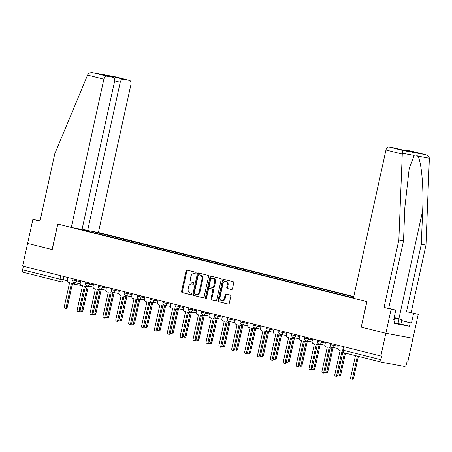 <?xml version="1.0" encoding="UTF-8"?>
<svg xmlns="http://www.w3.org/2000/svg" width="452" height="452" viewBox="0 0 452 452"><rect width="100%" height="100%" fill="white"/><g stroke="black" fill="none" stroke-linecap="round" stroke-linejoin="round"><path stroke-width="0.68" d="M196.106 273.206A0.802 0.582 -79.5 0 0 195.71 272.279L187.1 270.115A1.147 0.836 -79.5 0 0 187.06 270.11A1.147 0.836 -79.5 0 0 186.043 271.036L181.602 291.229A1.147 0.836 -79.5 0 0 182.167 292.551L190.778 294.715A0.802 0.582 -79.5 0 0 191.123 293.145L190.009 292.862A3.678 2.672 -79.5 0 1 188.201 288.625L188.574 286.941A3.678 2.672 -79.5 0 1 191.84 283.975A3.678 2.672 -79.5 0 1 191.959 284.003L193.072 284.28A0.802 0.582 -79.5 0 0 193.416 282.709L192.303 282.432A3.678 2.672 -79.5 0 1 190.495 278.189L190.868 276.505A3.678 2.672 -79.5 0 1 194.134 273.545A3.678 2.672 -79.5 0 1 194.253 273.567L195.366 273.85A0.802 0.582 -79.5 0 0 196.106 273.206M231.441 289.591A1.147 0.836 -79.5 0 0 231.48 289.596A1.147 0.836 -79.5 0 0 232.497 288.67L233.746 283.003A1.147 0.836 -79.5 0 0 233.181 281.681L223.616 279.279A1.147 0.836 -79.5 0 0 223.576 279.274A1.147 0.836 -79.5 0 0 222.559 280.2L218.118 300.394A1.147 0.836 -79.5 0 0 218.683 301.716L228.249 304.117A1.147 0.836 -79.5 0 0 228.283 304.123A1.147 0.836 -79.5 0 0 229.305 303.196L230.808 296.354A1.147 0.836 -79.5 0 0 230.243 295.032L226.153 294.003A1.147 0.836 -79.5 0 0 226.113 293.992A1.147 0.836 -79.5 0 0 225.096 294.919L224.35 298.314A3.074 2.232 -79.5 0 1 221.621 300.795A3.074 2.232 -79.5 0 1 220.011 297.224L222.932 283.935A3.074 2.232 -79.5 0 1 225.667 281.455A3.074 2.232 -79.5 0 1 227.271 285.02L226.785 287.235A1.147 0.836 -79.5 0 0 227.35 288.562L231.514 289.602M380.844 356.018L22.6 266.121L27.6 243.379L52.212 249.555L57.816 224.068L366.838 301.608L361.233 327.095L385.844 333.271L380.844 356.018L381.635 356.165L380.855 359.707A2.339 1.605 104.1 0 0 381.867 362.272A2.339 1.605 104.1 0 0 381.934 362.284L404.32 366.436A2.339 1.605 104.1 0 0 406.404 364.448L407.184 360.905L407.975 361.052L412.975 338.305L385.844 333.271L412.975 338.305L418.253 314.304L406.484 311.66L418.253 314.304M208.536 276.68A1.147 0.836 -79.5 0 0 207.971 275.353L198.405 272.952A1.147 0.836 -79.5 0 0 198.371 272.946A1.147 0.836 -79.5 0 0 197.349 273.872L192.908 294.066A1.147 0.836 -79.5 0 0 193.473 295.388L203.038 297.789A1.147 0.836 -79.5 0 0 203.072 297.8A1.147 0.836 -79.5 0 0 204.095 296.874L208.536 276.68M211.011 276.115L220.576 278.517A1.147 0.836 -79.5 0 1 221.141 279.844L216.7 300.038A1.147 0.836 -79.5 0 1 215.677 300.964A1.147 0.836 -79.5 0 1 215.644 300.953L211.547 299.925A1.147 0.836 -79.5 0 1 210.988 298.602L212.785 290.41A1.147 0.836 -79.5 0 0 212.22 289.088L209.508 288.404A1.147 0.836 -79.5 0 0 209.468 288.399A1.147 0.836 -79.5 0 0 208.451 289.325L206.575 297.851A0.802 0.582 -79.5 0 1 205.44 297.563L209.954 277.036A1.147 0.836 -79.5 0 1 210.971 276.11A1.147 0.836 -79.5 0 1 211.011 276.115M353.746 296.552L98.406 232.475L130.995 84.241A3.514 2.413 104.1 0 0 129.475 80.394A3.514 2.413 104.1 0 0 129.374 80.371L123.368 79.258A3.514 2.413 104.1 0 0 120.238 82.247L114.689 80.851M60.969 281.743L23.69 272.392A2.339 1.605 -75.9 0 1 23.623 272.375A2.339 1.605 -75.9 0 1 22.611 269.81L60.02 279.2L67.348 280.664M23.38 266.318L22.611 269.81M91.485 231.192L93.547 231.712L92.728 232.497M353.679 296.862L93.547 231.712M80.315 229.384L353.447 297.919M80.258 229.243L78.196 228.729M361.233 327.095L366.922 301.631L353.379 298.235L385.968 149.996A3.514 2.413 -75.9 0 1 389.099 147.007L395.104 148.126A3.514 2.413 -75.9 0 1 395.206 148.149A3.514 2.413 -75.9 0 1 395.308 148.177M95.174 233.108L95.406 232.057M195.575 273.85L195.044 273.714A3.678 2.672 -79.5 0 0 194.925 273.692A3.678 2.672 -79.5 0 0 194.801 273.669M192.507 284.105A3.678 2.672 -79.5 0 1 192.631 284.122A3.678 2.672 -79.5 0 1 192.75 284.15L193.281 284.28M187.642 270.251A1.147 0.836 -79.5 0 0 186.834 271.183L182.393 291.376A1.147 0.836 -79.5 0 0 182.958 292.698L190.987 294.715M198.948 273.087A1.147 0.836 -79.5 0 0 198.14 274.019L193.699 294.212A1.147 0.836 -79.5 0 0 194.264 295.535L203.287 297.8M198.953 274.748A0.802 0.582 -79.5 0 0 198.213 275.392L194.315 293.116A0.802 0.582 -79.5 0 0 194.71 294.043L195.885 294.337A3.678 2.672 -79.5 0 0 196.004 294.365A3.678 2.672 -79.5 0 0 199.27 291.399L201.931 279.285A3.678 2.672 -79.5 0 0 200.129 275.042L199.744 274.895A0.802 0.582 -79.5 0 0 199.694 274.884M196.677 294.484A3.678 2.672 -79.5 0 0 196.795 294.512A3.678 2.672 -79.5 0 0 200.061 291.546L199.27 291.399M199.744 274.895L200.92 275.189A3.678 2.672 -79.5 0 1 202.722 279.432L200.061 291.546M215.892 300.964L211.547 299.925M210.225 288.54A1.147 0.836 -79.5 0 1 210.259 288.545A1.147 0.836 -79.5 0 1 210.299 288.551L213.011 289.235A1.147 0.836 -79.5 0 1 213.576 290.557L211.779 298.749A1.147 0.836 -79.5 0 0 212.338 300.071M211.553 276.251A1.147 0.836 -79.5 0 0 210.745 277.183L206.231 297.71A0.802 0.582 -79.5 0 0 206.298 298.354M214.655 281.912A3.074 2.232 -79.5 0 0 213.045 278.347A3.074 2.232 -79.5 0 0 210.316 280.828L209.287 285.511A1.147 0.836 -79.5 0 0 209.852 286.834L212.57 287.517A1.147 0.836 -79.5 0 0 212.604 287.523A1.147 0.836 -79.5 0 0 213.626 286.596L214.655 281.912L215.446 282.059A3.074 2.232 -79.5 0 0 213.836 278.494L213.045 278.347M212.643 287.528L213.361 287.664A1.147 0.836 -79.5 0 0 213.395 287.67A1.147 0.836 -79.5 0 0 214.417 286.743L213.626 286.596M215.446 282.059L214.417 286.743M225.667 281.455L226.458 281.602A3.074 2.232 -79.5 0 1 228.062 285.167L227.576 287.382A1.147 0.836 -79.5 0 0 228.141 288.709L231.69 289.596M221.621 300.795L222.412 300.942A3.074 2.232 -79.5 0 0 225.141 298.461L224.35 298.314M226.695 294.139A1.147 0.836 -79.5 0 0 225.887 295.066L225.141 298.461M224.158 279.415A1.147 0.836 -79.5 0 0 223.35 280.347L218.909 300.54A1.147 0.836 -79.5 0 0 219.474 301.863L228.497 304.128M88.021 286.11L88.406 286.206A2.339 1.701 -79.5 0 0 88.479 286.223A2.339 1.701 -79.5 0 0 88.858 286.235M80.134 310.479A1.345 0.977 -79.5 0 0 80.823 311.196A1.345 0.977 -79.5 0 0 82.015 310.112L87.168 286.681M89.886 286.427A2.339 1.701 100.5 0 1 89.507 286.415A2.339 1.701 100.5 0 1 89.434 286.398L88.558 286.235M88.343 286.189L83.044 310.298A1.345 0.977 100.5 0 1 81.846 311.388L80.823 311.196M67.845 277.477L67.388 279.556A2.339 1.701 -79.5 0 0 68.54 282.257L69.614 282.528L64.297 306.699A1.345 0.977 -79.5 0 0 65.003 308.258A1.345 0.977 -79.5 0 0 66.195 307.174L71.512 283.003L72.586 283.274A2.339 1.701 -79.5 0 0 72.659 283.291A2.339 1.701 -79.5 0 0 74.162 282.63M75.162 282.85A2.339 1.701 100.5 0 1 73.687 283.477A2.339 1.701 100.5 0 1 73.614 283.46L72.738 283.302M72.523 283.257L67.224 307.366A1.345 0.977 100.5 0 1 66.032 308.45L65.003 308.258M100.903 289.342L101.288 289.438A2.339 1.701 -79.5 0 0 101.361 289.455A2.339 1.701 -79.5 0 0 101.74 289.466M93.016 313.711A1.345 0.977 -79.5 0 0 93.705 314.428A1.345 0.977 -79.5 0 0 94.897 313.343L100.05 289.913M102.768 289.659A2.339 1.701 100.5 0 1 102.389 289.647A2.339 1.701 100.5 0 1 102.316 289.63L101.44 289.466M101.225 289.427L95.926 313.535A1.345 0.977 100.5 0 1 94.734 314.62L93.705 314.428M113.785 292.574L114.17 292.67A2.339 1.701 -79.5 0 0 114.243 292.687A2.339 1.701 -79.5 0 0 114.622 292.698M105.904 316.942A1.345 0.977 -79.5 0 0 106.587 317.66A1.345 0.977 -79.5 0 0 107.779 316.575L112.932 293.145M115.65 292.89A2.339 1.701 100.5 0 1 115.271 292.879A2.339 1.701 100.5 0 1 115.198 292.862L114.322 292.698M114.113 292.659L108.808 316.767A1.345 0.977 100.5 0 1 107.616 317.852L106.587 317.66M87.564 75.117L87.959 74.348C89.05 72.885 90.812 72.36 93.242 72.772L106.994 76.218A3.514 2.413 104.1 0 0 103.864 79.207L87.564 75.117L54.805 153.725L39.979 221.158L32.877 219.378L27.6 243.379L52.127 249.532L57.732 224.045L71.275 227.446L103.864 79.207M32.877 219.378L40.042 220.87M98.406 232.475L87.648 230.48L120.238 82.247M71.275 227.446L82.032 229.441L114.622 81.207A3.514 2.413 104.1 0 0 113.107 77.36A3.514 2.413 104.1 0 0 113.006 77.337L106.994 76.218M82.106 229.091L87.648 230.48M113.384 77.456L113.458 76.772L123.368 79.258M113.006 77.337L103.508 74.953M129.374 80.371L115.622 76.919L93.022 72.727L115.622 76.919L129.475 80.394M406.484 311.66L421.309 244.227L425.976 245.091L429.366 158.251C428.988 156.471 427.609 155.256 425.23 154.612L411.478 151.16A3.514 2.413 -75.9 0 1 411.58 151.183A3.514 2.413 -75.9 0 1 411.682 151.211M421.309 244.227L422.637 210.824C423.829 187.145 421.32 159.901 417.591 156.07C416.416 154.872 415.269 154.663 414.145 155.426L409.207 168.455L404.845 207.524L403.512 240.922L388.686 308.354L395.788 310.14L393.675 319.739L394.941 319.971L394.189 323.4L409.455 326.231L410.207 322.807L401.63 320.654M425.976 245.091L411.15 312.524M389.099 147.007L402.845 150.459L402.269 154.087L398.845 240.057L384.019 307.49L395.788 310.14M391.121 309.27L385.844 333.271L361.317 327.118M401.647 320.575L411.473 323.039L413.586 313.439M411.473 323.039L410.207 322.807M384.019 307.49L388.686 308.354M398.845 240.057L403.512 240.922M404.048 150.363A3.514 2.413 -75.9 0 1 405.467 150.047L411.478 151.16M393.698 319.66L394.941 319.971M409.455 326.231L400.879 324.084L394.263 323.073M405.003 150.606L395.104 148.126M405.467 150.047L414.936 152.454M411.58 151.183L425.434 154.663L402.845 150.459M394.037 318.118L397.444 318.677L394.121 317.728M400.873 324.095L401.879 319.524L394.008 318.236M397.935 323.841L398.941 319.27M394.15 317.587L401.879 319.524M80.733 280.709L80.275 282.788A2.339 1.701 -79.5 0 0 81.422 285.489L82.496 285.76L77.179 309.931A1.345 0.977 -79.5 0 0 77.885 311.496A1.345 0.977 -79.5 0 0 79.083 310.405L84.394 286.235L85.468 286.506A2.339 1.701 -79.5 0 0 85.547 286.523A2.339 1.701 -79.5 0 0 87.044 285.862M88.044 286.082A2.339 1.701 100.5 0 1 86.569 286.715A2.339 1.701 100.5 0 1 86.496 286.698L85.62 286.534M85.411 286.489L80.106 310.597A1.345 0.977 100.5 0 1 78.914 311.682L77.885 311.496M93.615 283.941L93.157 286.02A2.339 1.701 -79.5 0 0 94.304 288.721L95.378 288.992L90.061 313.163A1.345 0.977 -79.5 0 0 90.767 314.728A1.345 0.977 -79.5 0 0 91.965 313.643L97.276 289.466L98.35 289.738A2.339 1.701 -79.5 0 0 98.429 289.755A2.339 1.701 -79.5 0 0 99.926 289.094M100.926 289.32A2.339 1.701 100.5 0 1 99.457 289.947A2.339 1.701 100.5 0 1 99.378 289.93L98.502 289.766M98.293 289.721L92.993 313.829A1.345 0.977 100.5 0 1 91.796 314.92L90.767 314.728M126.667 295.811L127.052 295.907A2.339 1.701 -79.5 0 0 127.131 295.924A2.339 1.701 -79.5 0 0 127.504 295.936M118.786 320.174A1.345 0.977 -79.5 0 0 119.469 320.892A1.345 0.977 -79.5 0 0 120.667 319.807L125.814 296.376M128.532 296.122A2.339 1.701 100.5 0 1 128.159 296.111A2.339 1.701 100.5 0 1 128.08 296.094L127.204 295.936M126.995 295.89L121.695 319.999A1.345 0.977 100.5 0 1 120.498 321.084L119.469 320.892M139.555 299.043L139.934 299.139A2.339 1.701 -79.5 0 0 140.013 299.156A2.339 1.701 -79.5 0 0 140.386 299.167M131.668 323.406A1.345 0.977 -79.5 0 0 132.351 324.124A1.345 0.977 -79.5 0 0 133.549 323.039L138.696 299.614M141.414 299.36A2.339 1.701 100.5 0 1 141.041 299.343A2.339 1.701 100.5 0 1 140.962 299.331L140.086 299.167M139.877 299.122L134.577 323.231A1.345 0.977 100.5 0 1 133.38 324.316L132.351 324.124M152.437 302.275L152.821 302.371A2.339 1.701 -79.5 0 0 152.895 302.388A2.339 1.701 -79.5 0 0 153.273 302.399M144.55 326.643A1.345 0.977 -79.5 0 0 145.233 327.361A1.345 0.977 -79.5 0 0 146.431 326.276L151.584 302.846M154.302 302.591A2.339 1.701 100.5 0 1 153.923 302.58A2.339 1.701 100.5 0 1 153.849 302.563L152.968 302.399M152.759 302.354L147.459 326.463A1.345 0.977 100.5 0 1 146.262 327.547L145.233 327.361M106.497 287.173L106.039 289.257A2.339 1.701 -79.5 0 0 107.186 291.952L108.26 292.224L102.949 316.394A1.345 0.977 -79.5 0 0 103.649 317.959A1.345 0.977 -79.5 0 0 104.847 316.875L110.158 292.698L111.232 292.969A2.339 1.701 -79.5 0 0 111.311 292.986A2.339 1.701 -79.5 0 0 112.808 292.325M113.808 292.551A2.339 1.701 100.5 0 1 112.339 293.178A2.339 1.701 100.5 0 1 112.26 293.162L111.384 292.998M111.175 292.958L105.875 317.067A1.345 0.977 100.5 0 1 104.678 318.151L103.649 317.959M119.379 290.404L118.921 292.489A2.339 1.701 -79.5 0 0 120.068 295.19L121.142 295.455L115.831 319.632A1.345 0.977 -79.5 0 0 116.531 321.191A1.345 0.977 -79.5 0 0 117.729 320.106L123.046 295.936L124.119 296.201A2.339 1.701 -79.5 0 0 124.193 296.218A2.339 1.701 -79.5 0 0 125.69 295.557M126.69 295.783A2.339 1.701 100.5 0 1 125.221 296.41A2.339 1.701 100.5 0 1 125.147 296.393L124.272 296.229M124.057 296.19L118.757 320.298A1.345 0.977 100.5 0 1 117.56 321.383L116.531 321.191M132.261 293.636L131.803 295.721A2.339 1.701 -79.5 0 0 132.956 298.422L134.029 298.687L128.713 322.864A1.345 0.977 -79.5 0 0 129.419 324.423A1.345 0.977 -79.5 0 0 130.611 323.338L135.928 299.167L137.001 299.439A2.339 1.701 -79.5 0 0 137.075 299.45A2.339 1.701 -79.5 0 0 138.572 298.795M139.578 299.015A2.339 1.701 100.5 0 1 138.103 299.642A2.339 1.701 100.5 0 1 138.029 299.625L137.154 299.461M136.939 299.422L131.639 323.53A1.345 0.977 100.5 0 1 130.447 324.615L129.419 324.423M165.319 305.507L165.703 305.603A2.339 1.701 -79.5 0 0 165.777 305.62A2.339 1.701 -79.5 0 0 166.155 305.631M157.432 329.875A1.345 0.977 -79.5 0 0 158.121 330.593A1.345 0.977 -79.5 0 0 159.313 329.508L164.466 306.077M167.183 305.823A2.339 1.701 100.5 0 1 166.805 305.812A2.339 1.701 100.5 0 1 166.732 305.795L165.856 305.631M165.641 305.586L160.341 329.694A1.345 0.977 100.5 0 1 159.144 330.785L158.121 330.593M145.143 296.874L144.685 298.953A2.339 1.701 -79.5 0 0 145.838 301.653L146.911 301.925L141.595 326.095A1.345 0.977 -79.5 0 0 142.301 327.655A1.345 0.977 -79.5 0 0 143.493 326.57L148.81 302.399L149.883 302.671A2.339 1.701 -79.5 0 0 149.957 302.687A2.339 1.701 -79.5 0 0 151.46 302.026M152.46 302.247A2.339 1.701 100.5 0 1 150.985 302.874A2.339 1.701 100.5 0 1 150.911 302.857L150.036 302.699M149.821 302.654L144.521 326.762A1.345 0.977 100.5 0 1 143.329 327.847L142.301 327.655M178.201 308.739L178.585 308.835A2.339 1.701 -79.5 0 0 178.659 308.852A2.339 1.701 -79.5 0 0 179.037 308.863M170.314 333.107A1.345 0.977 -79.5 0 0 171.003 333.825A1.345 0.977 -79.5 0 0 172.195 332.74L177.348 309.309M180.065 309.055A2.339 1.701 100.5 0 1 179.687 309.044A2.339 1.701 100.5 0 1 179.613 309.027L178.738 308.863M178.523 308.823L173.223 332.932A1.345 0.977 100.5 0 1 172.031 334.017L171.003 333.825M158.03 300.105L157.573 302.185A2.339 1.701 -79.5 0 0 158.72 304.885L159.793 305.156L154.477 329.327A1.345 0.977 -79.5 0 0 155.183 330.892A1.345 0.977 -79.5 0 0 156.375 329.802L161.692 305.631L162.765 305.902A2.339 1.701 -79.5 0 0 162.844 305.919A2.339 1.701 -79.5 0 0 164.342 305.258M165.342 305.479A2.339 1.701 100.5 0 1 163.867 306.111A2.339 1.701 100.5 0 1 163.793 306.094L162.918 305.931M162.709 305.885L157.403 329.994A1.345 0.977 100.5 0 1 156.211 331.079L155.183 330.892M191.083 311.97L191.467 312.066A2.339 1.701 -79.5 0 0 191.541 312.083A2.339 1.701 -79.5 0 0 191.919 312.095M183.201 336.339A1.345 0.977 -79.5 0 0 183.885 337.056A1.345 0.977 -79.5 0 0 185.077 335.972L190.23 312.541M192.947 312.287A2.339 1.701 100.5 0 1 192.569 312.276A2.339 1.701 100.5 0 1 192.495 312.259L191.62 312.095M191.411 312.055L186.105 336.164A1.345 0.977 100.5 0 1 184.913 337.248L183.885 337.056M170.912 303.337L170.455 305.416A2.339 1.701 -79.5 0 0 171.602 308.117L172.675 308.388L167.359 332.559A1.345 0.977 -79.5 0 0 168.065 334.124A1.345 0.977 -79.5 0 0 169.263 333.039L174.574 308.863L175.647 309.134A2.339 1.701 -79.5 0 0 175.726 309.151A2.339 1.701 -79.5 0 0 177.224 308.49M178.224 308.716A2.339 1.701 100.5 0 1 176.755 309.343A2.339 1.701 100.5 0 1 176.675 309.326L175.8 309.162M175.591 309.117L170.291 333.226A1.345 0.977 100.5 0 1 169.093 334.316L168.065 334.124M203.965 315.208L204.349 315.304A2.339 1.701 -79.5 0 0 204.428 315.321A2.339 1.701 -79.5 0 0 204.801 315.332M196.083 339.571A1.345 0.977 -79.5 0 0 196.767 340.288A1.345 0.977 -79.5 0 0 197.965 339.203L203.112 315.773M205.829 315.519A2.339 1.701 100.5 0 1 205.457 315.507A2.339 1.701 100.5 0 1 205.377 315.49L204.502 315.332M204.293 315.287L198.993 339.395A1.345 0.977 100.5 0 1 197.795 340.48L196.767 340.288M183.794 306.569L183.337 308.654A2.339 1.701 -79.5 0 0 184.484 311.349L185.557 311.62L180.246 335.791A1.345 0.977 -79.5 0 0 180.947 337.356A1.345 0.977 -79.5 0 0 182.145 336.271L187.456 312.1L188.529 312.366A2.339 1.701 -79.5 0 0 188.608 312.383A2.339 1.701 -79.5 0 0 190.106 311.722M191.106 311.948A2.339 1.701 100.5 0 1 189.637 312.575A2.339 1.701 100.5 0 1 189.557 312.558L188.682 312.394M188.473 312.355L183.173 336.463A1.345 0.977 100.5 0 1 181.975 337.548L180.947 337.356M216.853 318.44L217.231 318.536A2.339 1.701 -79.5 0 0 217.31 318.553A2.339 1.701 -79.5 0 0 217.683 318.564M208.965 342.802A1.345 0.977 -79.5 0 0 209.649 343.526A1.345 0.977 -79.5 0 0 210.847 342.435L215.994 319.01M218.712 318.756A2.339 1.701 100.5 0 1 218.339 318.739A2.339 1.701 100.5 0 1 218.259 318.728L217.384 318.564M217.175 318.519L211.875 342.627A1.345 0.977 100.5 0 1 210.677 343.712L209.649 343.526M196.677 309.801L196.219 311.886A2.339 1.701 -79.5 0 0 197.366 314.586L198.439 314.852L193.128 339.028A1.345 0.977 -79.5 0 0 193.829 340.588A1.345 0.977 -79.5 0 0 195.027 339.503L200.343 315.332L201.417 315.598A2.339 1.701 -79.5 0 0 201.49 315.615A2.339 1.701 -79.5 0 0 202.988 314.954M203.988 315.18A2.339 1.701 100.5 0 1 202.519 315.807A2.339 1.701 100.5 0 1 202.445 315.79L201.569 315.626M201.355 315.586L196.055 339.695A1.345 0.977 100.5 0 1 194.857 340.78L193.829 340.588M229.735 321.671L230.119 321.767A2.339 1.701 -79.5 0 0 230.192 321.784A2.339 1.701 -79.5 0 0 230.571 321.796M221.847 346.04A1.345 0.977 -79.5 0 0 222.531 346.757A1.345 0.977 -79.5 0 0 223.729 345.673L228.881 322.242M231.599 321.988A2.339 1.701 100.5 0 1 231.221 321.977A2.339 1.701 100.5 0 1 231.147 321.96L230.266 321.796M230.057 321.751L224.757 345.859A1.345 0.977 100.5 0 1 223.559 346.944L222.531 346.757M209.558 313.033L209.101 315.117A2.339 1.701 -79.5 0 0 210.253 317.818L211.327 318.084L206.01 342.26A1.345 0.977 -79.5 0 0 206.717 343.819A1.345 0.977 -79.5 0 0 207.909 342.735L213.225 318.564L214.299 318.835A2.339 1.701 -79.5 0 0 214.372 318.846A2.339 1.701 -79.5 0 0 215.87 318.191M216.875 318.411A2.339 1.701 100.5 0 1 215.401 319.039A2.339 1.701 100.5 0 1 215.327 319.022L214.451 318.863M214.237 318.818L208.937 342.927A1.345 0.977 100.5 0 1 207.745 344.012L206.717 343.819M242.617 324.903L243.001 324.999A2.339 1.701 -79.5 0 0 243.074 325.016A2.339 1.701 -79.5 0 0 243.453 325.028M234.729 349.272A1.345 0.977 -79.5 0 0 235.413 349.989A1.345 0.977 -79.5 0 0 236.611 348.904L241.763 325.474M244.481 325.22A2.339 1.701 100.5 0 1 244.103 325.208A2.339 1.701 100.5 0 1 244.029 325.191L243.153 325.028M242.939 324.982L237.639 349.091A1.345 0.977 100.5 0 1 236.441 350.181L235.413 349.989M222.44 316.27L221.983 318.349A2.339 1.701 -79.5 0 0 223.135 321.05L224.209 321.321L218.892 345.492A1.345 0.977 -79.5 0 0 219.599 347.051A1.345 0.977 -79.5 0 0 220.791 345.966L226.107 321.796L227.181 322.067A2.339 1.701 -79.5 0 0 227.254 322.084A2.339 1.701 -79.5 0 0 228.757 321.423M229.757 321.643A2.339 1.701 100.5 0 1 228.283 322.27A2.339 1.701 100.5 0 1 228.209 322.253L227.333 322.095M227.119 322.05L221.819 346.159A1.345 0.977 100.5 0 1 220.627 347.243L219.599 347.051M255.499 328.135L255.883 328.231A2.339 1.701 -79.5 0 0 255.956 328.248A2.339 1.701 -79.5 0 0 256.335 328.259M247.611 352.503A1.345 0.977 -79.5 0 0 248.301 353.221A1.345 0.977 -79.5 0 0 249.493 352.136L254.645 328.706M257.363 328.451A2.339 1.701 100.5 0 1 256.985 328.44A2.339 1.701 100.5 0 1 256.911 328.423L256.035 328.259M255.821 328.22L250.521 352.328A1.345 0.977 100.5 0 1 249.329 353.413L248.301 353.221M235.328 319.502L234.87 321.581A2.339 1.701 -79.5 0 0 236.017 324.282L237.091 324.553L231.774 348.724A1.345 0.977 -79.5 0 0 232.481 350.289A1.345 0.977 -79.5 0 0 233.673 349.198L238.989 325.028L240.063 325.299A2.339 1.701 -79.5 0 0 240.136 325.316A2.339 1.701 -79.5 0 0 241.639 324.655M242.639 324.875A2.339 1.701 100.5 0 1 241.165 325.508A2.339 1.701 100.5 0 1 241.091 325.491L240.215 325.327M240.006 325.282L234.701 349.39A1.345 0.977 100.5 0 1 233.509 350.475L232.481 350.289M268.381 331.367L268.765 331.463A2.339 1.701 -79.5 0 0 268.838 331.48A2.339 1.701 -79.5 0 0 269.217 331.491M260.499 355.735A1.345 0.977 -79.5 0 0 261.183 356.453A1.345 0.977 -79.5 0 0 262.375 355.368L267.527 331.937M270.245 331.683A2.339 1.701 100.5 0 1 269.867 331.672A2.339 1.701 100.5 0 1 269.793 331.655L268.917 331.491M268.708 331.452L263.403 355.56A1.345 0.977 100.5 0 1 262.211 356.645L261.183 356.453M248.21 322.734L247.752 324.813A2.339 1.701 -79.5 0 0 248.899 327.514L249.973 327.785L244.656 351.955A1.345 0.977 -79.5 0 0 245.363 353.52A1.345 0.977 -79.5 0 0 246.56 352.436L251.871 328.259L252.945 328.531A2.339 1.701 -79.5 0 0 253.024 328.547A2.339 1.701 -79.5 0 0 254.521 327.886M255.521 328.112A2.339 1.701 100.5 0 1 254.052 328.74A2.339 1.701 100.5 0 1 253.973 328.723L253.097 328.559M252.888 328.514L247.589 352.622A1.345 0.977 100.5 0 1 246.391 353.713L245.363 353.52M281.263 334.604L281.647 334.7A2.339 1.701 -79.5 0 0 281.726 334.717A2.339 1.701 -79.5 0 0 282.099 334.729M273.381 358.967A1.345 0.977 -79.5 0 0 274.065 359.685A1.345 0.977 -79.5 0 0 275.262 358.6L280.409 335.169M283.127 334.915A2.339 1.701 100.5 0 1 282.754 334.904A2.339 1.701 100.5 0 1 282.675 334.887L281.799 334.729M281.59 334.683L276.291 358.792A1.345 0.977 100.5 0 1 275.093 359.877L274.065 359.685M261.092 325.965L260.635 328.05A2.339 1.701 -79.5 0 0 261.781 330.745L262.855 331.017L257.544 355.187A1.345 0.977 -79.5 0 0 258.245 356.752A1.345 0.977 -79.5 0 0 259.442 355.667L264.753 331.497L265.827 331.762A2.339 1.701 -79.5 0 0 265.906 331.779A2.339 1.701 -79.5 0 0 267.403 331.118M268.403 331.344A2.339 1.701 100.5 0 1 266.934 331.971A2.339 1.701 100.5 0 1 266.855 331.954L265.979 331.791M265.77 331.751L260.471 355.86A1.345 0.977 100.5 0 1 259.273 356.944L258.245 356.752M294.15 337.836L294.529 337.932A2.339 1.701 -79.5 0 0 294.608 337.949A2.339 1.701 -79.5 0 0 294.981 337.96M286.263 362.199A1.345 0.977 -79.5 0 0 286.947 362.922A1.345 0.977 -79.5 0 0 288.144 361.832L293.291 338.407M296.009 338.152A2.339 1.701 100.5 0 1 295.636 338.136A2.339 1.701 100.5 0 1 295.557 338.124L294.681 337.96M294.472 337.915L289.173 362.024A1.345 0.977 100.5 0 1 287.975 363.109L286.947 362.922M273.974 329.197L273.517 331.282A2.339 1.701 -79.5 0 0 274.663 333.983L275.737 334.248L270.426 358.425A1.345 0.977 -79.5 0 0 271.127 359.984A1.345 0.977 -79.5 0 0 272.324 358.899L277.641 334.729L278.714 334.994A2.339 1.701 -79.5 0 0 278.788 335.011A2.339 1.701 -79.5 0 0 280.285 334.35M281.285 334.576A2.339 1.701 100.5 0 1 279.816 335.203A2.339 1.701 100.5 0 1 279.743 335.186L278.867 335.022M278.652 334.983L273.353 359.091A1.345 0.977 100.5 0 1 272.155 360.176L271.127 359.984M307.032 341.068L307.416 341.164A2.339 1.701 -79.5 0 0 307.49 341.181A2.339 1.701 -79.5 0 0 307.868 341.192M299.145 365.436A1.345 0.977 -79.5 0 0 299.829 366.154A1.345 0.977 -79.5 0 0 301.026 365.069L306.179 341.639M308.897 341.384A2.339 1.701 100.5 0 1 308.518 341.373A2.339 1.701 100.5 0 1 308.445 341.356L307.563 341.192M307.354 341.147L302.055 365.256A1.345 0.977 100.5 0 1 300.857 366.34L299.829 366.154M286.856 332.435L286.398 334.514A2.339 1.701 -79.5 0 0 287.551 337.215L288.625 337.48L283.308 361.656A1.345 0.977 -79.5 0 0 284.014 363.216A1.345 0.977 -79.5 0 0 285.206 362.131L290.523 337.96L291.596 338.232A2.339 1.701 -79.5 0 0 291.67 338.243A2.339 1.701 -79.5 0 0 293.167 337.587M294.173 337.808A2.339 1.701 100.5 0 1 292.698 338.435A2.339 1.701 100.5 0 1 292.625 338.418L291.749 338.26M291.534 338.215L286.235 362.323A1.345 0.977 100.5 0 1 285.042 363.408L284.014 363.216M319.914 344.3L320.298 344.396A2.339 1.701 -79.5 0 0 320.372 344.413A2.339 1.701 -79.5 0 0 320.75 344.424M312.027 368.668A1.345 0.977 -79.5 0 0 312.711 369.386A1.345 0.977 -79.5 0 0 313.908 368.301L319.061 344.87M321.779 344.616A2.339 1.701 100.5 0 1 321.4 344.605A2.339 1.701 100.5 0 1 321.327 344.588L320.451 344.424M320.236 344.379L314.937 368.487A1.345 0.977 100.5 0 1 313.739 369.578L312.711 369.386M299.738 335.666L299.281 337.746A2.339 1.701 -79.5 0 0 300.433 340.446L301.507 340.718L296.19 364.888A1.345 0.977 -79.5 0 0 296.896 366.448A1.345 0.977 -79.5 0 0 298.088 365.363L303.405 341.192L304.478 341.463A2.339 1.701 -79.5 0 0 304.552 341.48A2.339 1.701 -79.5 0 0 306.055 340.819M307.055 341.04A2.339 1.701 100.5 0 1 305.58 341.667A2.339 1.701 100.5 0 1 305.507 341.65L304.631 341.492M304.416 341.446L299.117 365.555A1.345 0.977 100.5 0 1 297.924 366.64L296.896 366.448M332.796 347.531L333.18 347.628A2.339 1.701 -79.5 0 0 333.254 347.644A2.339 1.701 -79.5 0 0 333.632 347.656M324.909 371.9A1.345 0.977 -79.5 0 0 325.598 372.617A1.345 0.977 -79.5 0 0 326.79 371.533L331.943 348.102M334.661 347.848A2.339 1.701 100.5 0 1 334.282 347.837A2.339 1.701 100.5 0 1 334.209 347.82L333.333 347.656M333.118 347.616L327.819 371.725A1.345 0.977 100.5 0 1 326.626 372.81L325.598 372.617M312.626 338.898L312.168 340.977A2.339 1.701 -79.5 0 0 313.315 343.678L314.389 343.949L309.072 368.12A1.345 0.977 -79.5 0 0 309.778 369.685A1.345 0.977 -79.5 0 0 310.97 368.595L316.287 344.424L317.361 344.695A2.339 1.701 -79.5 0 0 317.434 344.712A2.339 1.701 -79.5 0 0 318.937 344.051M319.937 344.271A2.339 1.701 100.5 0 1 318.462 344.904A2.339 1.701 100.5 0 1 318.389 344.887L317.513 344.723M317.304 344.678L311.999 368.787A1.345 0.977 100.5 0 1 310.806 369.872L309.778 369.685M337.797 375.132A1.345 0.977 -79.5 0 0 338.48 375.849A1.345 0.977 -79.5 0 0 339.672 374.764L344.486 352.888M345.497 353.142L340.701 374.957A1.345 0.977 100.5 0 1 339.508 376.041L338.48 375.849M325.508 342.13L325.05 344.209A2.339 1.701 -79.5 0 0 326.197 346.91L327.271 347.181L321.954 371.352A1.345 0.977 -79.5 0 0 322.66 372.917A1.345 0.977 -79.5 0 0 323.858 371.832L329.169 347.656L330.242 347.927A2.339 1.701 -79.5 0 0 330.322 347.944A2.339 1.701 -79.5 0 0 331.819 347.283M332.819 347.509A2.339 1.701 100.5 0 1 331.35 348.136A2.339 1.701 100.5 0 1 331.271 348.119L330.395 347.955M330.186 347.91L324.886 372.019A1.345 0.977 100.5 0 1 323.688 373.109L322.66 372.917M355.47 355.645L350.656 377.522A1.345 0.977 -79.5 0 0 351.362 379.081A1.345 0.977 -79.5 0 0 352.56 377.996L357.368 356.125M358.379 356.379L353.588 378.188A1.345 0.977 100.5 0 1 352.39 379.273L351.362 379.081M338.39 345.362L337.932 347.447A2.339 1.701 -79.5 0 0 339.079 350.142L340.153 350.413L334.842 374.584A1.345 0.977 -79.5 0 0 335.542 376.149A1.345 0.977 -79.5 0 0 336.74 375.064L342.051 350.893L342.729 351.063M342.949 351.69L337.768 375.256A1.345 0.977 100.5 0 1 336.57 376.341L335.542 376.149M381.804 362.25L344.526 352.899A2.339 1.605 -75.9 0 1 344.458 352.882A2.339 1.605 -75.9 0 1 343.447 350.317L380.855 359.707M64.003 276.511L63.257 279.907A2.339 1.701 -79.5 0 1 61.178 281.794A2.339 1.701 -79.5 0 1 61.099 281.777A2.339 1.605 -75.9 0 1 61.031 281.765A2.339 1.605 -75.9 0 1 60.02 279.2L60.788 275.703M82.309 285.709L72.393 283.873M23.623 272.375L61.031 281.765A2.339 2.339 0 0 0 61.178 281.794L61.252 281.805M334.542 344.396L334.299 345.509L338.198 346.232M321.66 341.164L321.417 342.277L325.316 343M308.778 337.932L308.535 339.045L312.434 339.768M295.896 334.7L295.653 335.808L299.552 336.531M283.014 331.469L282.766 332.576L286.664 333.299M270.126 328.237L269.884 329.344L273.782 330.067M257.244 324.999L257.002 326.112L260.9 326.836M244.362 321.767L244.12 322.881L248.018 323.604M231.48 318.536L231.238 319.649L235.136 320.372M218.598 315.304L218.356 316.411L222.254 317.134M205.716 312.072L205.468 313.179L209.366 313.903M192.829 308.84L192.586 309.948L196.484 310.671M179.947 305.603L179.704 306.716L183.602 307.439M167.065 302.371L166.822 303.484L170.72 304.207M154.183 299.139L153.94 300.252L157.838 300.976M141.301 295.907L141.058 297.015L144.956 297.738M128.419 292.676L128.17 293.783L132.069 294.506M115.531 289.444L115.288 290.551L119.187 291.274M102.649 286.206L102.406 287.319L106.305 288.043M89.767 282.975L89.524 284.088L93.423 284.811M76.885 279.743L76.642 280.856L80.541 281.579M72.964 278.76L72.704 279.935L76.642 280.856A2.339 1.701 100.5 0 1 74.563 282.743A2.339 1.701 100.5 0 1 74.49 282.726M85.846 281.991L85.586 283.167L89.524 284.088A2.339 1.701 100.5 0 1 87.445 285.975A2.339 1.701 100.5 0 1 87.372 285.958M98.728 285.223L98.468 286.398L102.406 287.319A2.339 1.701 100.5 0 1 100.327 289.207A2.339 1.701 100.5 0 1 100.254 289.19M111.61 288.455L111.35 289.636L115.288 290.551A2.339 1.701 100.5 0 1 113.209 292.438A2.339 1.701 100.5 0 1 113.136 292.421M124.492 291.687L124.232 292.868L128.17 293.783A2.339 1.701 100.5 0 1 126.097 295.67A2.339 1.701 100.5 0 1 126.018 295.653M137.374 294.924L137.12 296.1L141.058 297.015A2.339 1.701 100.5 0 1 138.979 298.902A2.339 1.701 100.5 0 1 138.9 298.891M150.256 298.156L150.002 299.331L153.94 300.252A2.339 1.701 100.5 0 1 151.861 302.139A2.339 1.701 100.5 0 1 151.782 302.122M163.144 301.388L162.884 302.563L166.822 303.484A2.339 1.701 100.5 0 1 164.743 305.371A2.339 1.701 100.5 0 1 164.669 305.354M176.026 304.62L175.766 305.801L179.704 306.716A2.339 1.701 100.5 0 1 177.625 308.603A2.339 1.701 100.5 0 1 177.551 308.586M188.908 307.852L188.648 309.032L192.586 309.948A2.339 1.701 100.5 0 1 190.507 311.835A2.339 1.701 100.5 0 1 190.433 311.818M201.79 311.083L201.53 312.264L205.468 313.179A2.339 1.701 100.5 0 1 203.394 315.067A2.339 1.701 100.5 0 1 203.315 315.05M214.672 314.321L214.417 315.496L218.356 316.411A2.339 1.701 100.5 0 1 216.276 318.298A2.339 1.701 100.5 0 1 216.197 318.287M227.554 317.553L227.299 318.728L231.238 319.649A2.339 1.701 100.5 0 1 229.158 321.536A2.339 1.701 100.5 0 1 229.079 321.519M240.441 320.784L240.181 321.96L244.12 322.881A2.339 1.701 100.5 0 1 242.04 324.768A2.339 1.701 100.5 0 1 241.967 324.751M253.323 324.016L253.063 325.197L257.002 326.112A2.339 1.701 100.5 0 1 254.922 327.999A2.339 1.701 100.5 0 1 254.849 327.982M266.205 327.248L265.945 328.429L269.884 329.344A2.339 1.701 100.5 0 1 267.804 331.231A2.339 1.701 100.5 0 1 267.731 331.214M279.087 330.48L278.827 331.661L282.766 332.576A2.339 1.701 100.5 0 1 280.686 334.463A2.339 1.701 100.5 0 1 280.613 334.446M291.969 333.717L291.709 334.892L295.653 335.808A2.339 1.701 100.5 0 1 293.574 337.695A2.339 1.701 100.5 0 1 293.495 337.684M304.851 336.949L304.597 338.124L308.535 339.045A2.339 1.701 100.5 0 1 306.456 340.932A2.339 1.701 100.5 0 1 306.377 340.915M317.739 340.181L317.479 341.356L321.417 342.277A2.339 1.701 100.5 0 1 319.338 344.164A2.339 1.701 100.5 0 1 319.265 344.147M330.621 343.413L330.361 344.593L334.299 345.509A2.339 1.701 100.5 0 1 332.22 347.396A2.339 1.701 100.5 0 1 332.147 347.379M344.215 346.825L343.447 350.317L342.74 350.108A2.339 2.339 0 0 0 344.458 352.882L381.867 362.272M195.044 273.714L194.253 273.567M192.75 284.15L191.959 284.003M182.958 292.698L182.167 292.551M182.393 291.376L181.602 291.229M186.834 271.183L186.043 271.036M194.264 295.535L193.473 295.388M193.699 294.212L192.908 294.066M198.14 274.019L197.349 273.872M202.722 279.432L201.931 279.285M200.92 275.189L200.129 275.042M211.779 298.749L210.988 298.602M213.576 290.557L212.785 290.41M213.011 289.235L212.22 289.088M210.299 288.551L209.508 288.404M206.231 297.71L205.44 297.563M210.745 277.183L209.954 277.036M228.141 288.709L227.35 288.562M227.576 287.382L226.785 287.235M228.062 285.167L227.271 285.02M225.887 295.066L225.096 294.919M219.474 301.863L218.683 301.716M218.909 300.54L218.118 300.394M223.35 280.347L222.559 280.2M83.044 310.298L82.015 310.112M66.195 307.174L67.224 307.366M95.926 313.535L94.897 313.343M108.808 316.767L107.779 316.575M103.096 74.851L113.458 76.772M429.366 158.251L417.591 156.07M414.145 155.426L402.376 153.245M415.377 152.533L405.015 150.612L395.206 148.149M402.269 154.087L385.968 149.996M398.901 318.779L422.637 210.824M79.083 310.405L80.106 310.597M91.965 313.643L92.993 313.829M121.695 319.999L120.667 319.807M134.577 323.231L133.549 323.039M147.459 326.463L146.431 326.276M104.847 316.875L105.875 317.067M117.729 320.106L118.757 320.298M130.611 323.338L131.639 323.53M160.341 329.694L159.313 329.508M143.493 326.57L144.521 326.762M173.223 332.932L172.195 332.74M156.375 329.802L157.403 329.994M186.105 336.164L185.077 335.972M169.263 333.039L170.291 333.226M198.993 339.395L197.965 339.203M182.145 336.271L183.173 336.463M211.875 342.627L210.847 342.435M195.027 339.503L196.055 339.695M224.757 345.859L223.729 345.673M207.909 342.735L208.937 342.927M237.639 349.091L236.611 348.904M220.791 345.966L221.819 346.159M250.521 352.328L249.493 352.136M233.673 349.198L234.701 349.39M263.403 355.56L262.375 355.368M246.56 352.436L247.589 352.622M276.291 358.792L275.262 358.6M259.442 355.667L260.471 355.86M289.173 362.024L288.144 361.832M272.324 358.899L273.353 359.091M302.055 365.256L301.026 365.069M285.206 362.131L286.235 362.323M314.937 368.487L313.908 368.301M298.088 365.363L299.117 365.555M327.819 371.725L326.79 371.533M310.97 368.595L311.999 368.787M340.701 374.957L339.672 374.764M323.858 371.832L324.886 372.019M353.588 378.188L352.56 377.996M336.74 375.064L337.768 375.256M72.704 279.935A2.339 2.339 0 0 0 74.563 282.743L80.213 283.788M85.586 283.167A2.339 2.339 0 0 0 87.445 285.975L93.095 287.02M98.468 286.398A2.339 2.339 0 0 0 100.327 289.207L105.983 290.257M111.35 289.636A2.339 2.339 0 0 0 113.209 292.438L118.865 293.489M124.232 292.868A2.339 2.339 0 0 0 126.097 295.67L131.747 296.721M137.12 296.1A2.339 2.339 0 0 0 138.979 298.902L144.629 299.953M150.002 299.331A2.339 2.339 0 0 0 151.861 302.139L157.511 303.185M162.884 302.563A2.339 2.339 0 0 0 164.743 305.371L170.393 306.416M175.766 305.801A2.339 2.339 0 0 0 177.625 308.603L183.28 309.654M188.648 309.032A2.339 2.339 0 0 0 190.507 311.835L196.162 312.886M201.53 312.264A2.339 2.339 0 0 0 203.394 315.067L209.044 316.117M214.417 315.496A2.339 2.339 0 0 0 216.276 318.298L221.926 319.349M227.299 318.728A2.339 2.339 0 0 0 229.158 321.536L234.808 322.581M240.181 321.96A2.339 2.339 0 0 0 242.04 324.768L247.69 325.813M253.063 325.197A2.339 2.339 0 0 0 254.922 327.999L260.578 329.05M265.945 328.429A2.339 2.339 0 0 0 267.804 331.231L273.46 332.282M278.827 331.661A2.339 2.339 0 0 0 280.686 334.463L286.342 335.514M291.709 334.892A2.339 2.339 0 0 0 293.574 337.695L299.224 338.746M304.597 338.124A2.339 2.339 0 0 0 306.456 340.932L312.106 341.978M317.479 341.356A2.339 2.339 0 0 0 319.338 344.164L324.988 345.209M330.361 344.593A2.339 2.339 0 0 0 332.22 347.396L337.876 348.447M343.503 346.644L342.74 350.108M82.343 285.72L72.388 283.873M194.925 273.692L194.134 273.545M192.631 284.122L191.84 283.975M199.716 274.889L198.925 274.743M196.795 294.512L196.004 294.365M210.259 288.545L209.468 288.399M213.395 287.67L212.604 287.523M89.507 286.415L88.479 286.223M72.659 283.291L73.687 283.477M102.389 289.647L101.361 289.455M115.271 292.879L114.243 292.687M113.107 77.36L103.299 74.896M415.156 152.488L405.009 150.606M85.547 286.523L86.569 286.715M98.429 289.755L99.457 289.947M128.159 296.111L127.131 295.924M141.041 299.343L140.013 299.156M153.923 302.58L152.895 302.388M111.311 292.986L112.339 293.178M124.193 296.218L125.221 296.41M137.075 299.45L138.103 299.642M166.805 305.812L165.777 305.62M149.957 302.687L150.985 302.874M179.687 309.044L178.659 308.852M162.844 305.919L163.867 306.111M192.569 312.276L191.541 312.083M175.726 309.151L176.755 309.343M205.457 315.507L204.428 315.321M188.608 312.383L189.637 312.575M218.339 318.739L217.31 318.553M201.49 315.615L202.519 315.807M231.221 321.977L230.192 321.784M214.372 318.846L215.401 319.039M244.103 325.208L243.074 325.016M227.254 322.084L228.283 322.27M256.985 328.44L255.956 328.248M240.136 325.316L241.165 325.508M269.867 331.672L268.838 331.48M253.024 328.547L254.052 328.74M282.754 334.904L281.726 334.717M265.906 331.779L266.934 331.971M295.636 338.136L294.608 337.949M278.788 335.011L279.816 335.203M308.518 341.373L307.49 341.181M291.67 338.243L292.698 338.435M321.4 344.605L320.372 344.413M304.552 341.48L305.58 341.667M334.282 347.837L333.254 347.644M317.434 344.712L318.462 344.904M330.322 347.944L331.35 348.136"/></g></svg>
